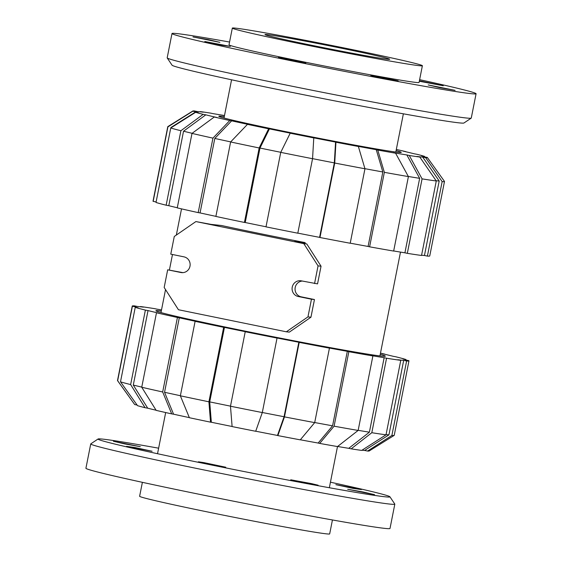 <?xml version="1.0" encoding="UTF-8"?>
<svg xmlns="http://www.w3.org/2000/svg" width="562" height="562" viewBox="0 0 562 562"><rect width="100%" height="100%" fill="white"/><g stroke="black" fill="none" stroke-linecap="round" stroke-linejoin="round"><path stroke-width="0.84" d="M158.625 448.188A148.797 3.491 11.2 0 0 98.076 438.992L90.791 443.861A155 3.639 11.2 0 0 90.735 443.938A155 3.639 11.2 0 0 202.896 469.727A155 3.639 11.2 0 0 394.819 504.149A155 3.639 11.2 0 0 394.798 504.058L389.916 496.773A148.797 3.491 11.2 0 0 330.435 482.203M98.076 438.992A148.797 3.491 11.2 0 0 205.692 463.819A148.797 3.491 11.2 0 0 389.916 496.773M90.735 443.938L85.916 468.258A155 3.639 11.2 0 0 198.077 494.047A155 3.639 11.2 0 0 390.007 528.47L394.819 504.149M113.398 441.254L140.289 446.664L124.764 443.924L113.398 441.254M126.548 446.361L134.936 447.535L152.105 451.258L126.548 446.361M208.481 464.121L198.393 461.802L203.788 462.603L225.755 467.219L208.481 464.121M311.215 484.135L290.737 479.786L311.306 483.573L318.099 485.203L311.215 484.135M374.566 494.672L347.674 489.256L363.2 492.003L374.566 494.672M361.415 489.565L353.027 488.392L335.858 484.669L361.415 489.565M332.437 519.962L329.676 533.9A96.875 2.269 -168.8 0 1 209.724 512.389A96.875 2.269 -168.8 0 1 139.622 496.267L142.383 482.329M419.617 79.671A155 3.639 -168.8 0 1 476.084 93.742L471.265 118.062A155 3.639 -168.8 0 1 471.209 118.139A155 3.639 -168.8 0 1 279.342 83.64A155 3.639 -168.8 0 1 167.202 57.942A155 3.639 -168.8 0 1 167.181 57.851L171.993 33.53A155 3.639 -168.8 0 1 229.563 42.038M471.209 118.139L463.924 123.008A148.797 3.491 -168.8 0 1 279.728 89.892A148.797 3.491 -168.8 0 1 172.084 65.227L167.202 57.942M476.084 93.742A155 3.639 -168.8 0 1 284.154 59.319A155 3.639 -168.8 0 1 171.993 33.53M419.392 80.809L443.285 85.761L419.308 81.237M428.209 84.939L455.101 90.349L439.575 87.609L428.209 84.939M377.678 76.537L398.163 80.879L377.587 77.092L370.794 75.463L377.678 76.537M295.724 60.57L305.819 62.895L300.417 62.087L278.45 57.472L295.724 60.57M230.357 46.407L221.969 45.234L204.793 41.511L230.357 46.407M219.868 42.333L192.977 36.923L208.502 39.663L219.868 42.333M302.426 44.215A96.875 2.269 11.2 0 0 422.378 65.733A96.875 2.269 11.2 0 0 352.276 49.611A96.875 2.269 11.2 0 0 232.324 28.1A96.875 2.269 11.2 0 0 302.426 44.215M422.378 65.733L419.069 82.452A96.875 2.269 -168.8 0 1 299.11 60.942A96.875 2.269 -168.8 0 1 229.008 44.819L232.324 28.1M343.705 48.683A63.548 1.489 -168.8 0 1 389.691 59.256A63.548 1.489 -168.8 0 1 310.997 45.15A63.548 1.489 -168.8 0 1 265.011 34.57A63.548 1.489 -168.8 0 1 343.705 48.683M161.301 310.962A116.945 2.74 11.2 0 0 155.899 310.723A116.945 2.74 11.2 0 0 240.522 330.182A116.945 2.74 11.2 0 0 385.335 356.153A116.945 2.74 11.2 0 0 380.249 354.313M232.106 426.495A116.482 2.733 11.2 0 1 221.983 424.436A116.482 2.733 11.2 0 1 211.34 422.252L209.71 401.886L224.456 327.407A137.95 3.239 11.2 0 0 235.12 329.599A137.95 3.239 11.2 0 0 246.023 331.819L245.229 331.735L230.476 406.214L232.113 426.572A119.58 2.803 11.2 0 0 255.696 431.279L262.292 412.564L277.038 338.078L276.652 337.931A137.95 3.239 11.2 0 0 298.822 342.251L284.07 416.73L277.473 435.445A116.482 2.733 11.2 0 1 255.717 431.209M209.71 401.886A137.95 3.239 11.2 0 0 220.374 404.078A137.95 3.239 11.2 0 0 230.49 406.143M386.066 434.588A137.95 3.239 11.2 0 0 388.939 434.855L364.619 450.443A116.482 2.733 11.2 0 1 362.019 450.211M358.163 430.323A137.95 3.239 11.2 0 0 369.396 432.185L348.756 448.321A116.482 2.733 11.2 0 1 337.622 446.481M156.074 410.225A116.482 2.733 11.2 0 1 147.722 408.195L133.285 385.061A137.95 3.239 11.2 0 0 141.764 387.113M314.706 422.54A137.95 3.239 11.2 0 0 332.571 425.82L318.155 443.053A116.482 2.733 11.2 0 1 300.333 439.779M189.338 417.622A116.482 2.733 11.2 0 1 173.567 414.194L164.547 392.283A137.95 3.239 11.2 0 0 180.381 395.718M262.306 412.494A137.95 3.239 11.2 0 0 284.07 416.73M298.822 342.251L299.209 342.399L284.463 416.878A141.048 3.309 11.2 0 0 314.692 422.617L329.437 348.138L327.927 347.773A137.95 3.239 11.2 0 0 347.323 351.334L348.84 351.7L334.088 426.186L319.673 443.418A119.58 2.803 11.2 0 0 337.502 446.565L358.142 430.436L372.887 355.95L370.477 355.43A137.95 3.239 11.2 0 0 384.148 357.699L386.558 358.226L371.812 432.705L351.173 448.841A119.58 2.803 11.2 0 0 361.703 450.408L386.017 434.819L400.769 360.34L397.819 359.736A137.95 3.239 11.2 0 0 403.685 360.375L406.628 360.973A141.048 3.309 11.2 0 0 408.974 360.839A141.048 3.309 11.2 0 0 408.827 360.635L405.806 360.045A137.95 3.239 11.2 0 0 402.968 358.942L405.989 359.532A141.048 3.309 11.2 0 0 395.852 356.793L393.203 356.301A137.95 3.239 11.2 0 0 382.097 353.631L384.717 354.25M161.512 309.901A137.95 3.239 11.2 0 0 157.086 309.177L154.676 308.657A141.048 3.309 11.2 0 0 140.465 306.543L143.408 307.14A137.95 3.239 11.2 0 0 137.55 306.508L134.606 305.904A141.048 3.309 11.2 0 0 132.253 306.044A141.048 3.309 11.2 0 0 132.4 306.248L135.428 306.838A137.95 3.239 11.2 0 0 138.266 307.941L135.238 307.351L120.493 381.83L137.55 405.673A119.58 2.803 11.2 0 0 145.066 407.71L130.637 384.577L145.382 310.091L148.031 310.582A137.95 3.239 11.2 0 0 159.137 313.252L156.489 312.76A141.048 3.309 11.2 0 0 177.423 317.495L179.292 317.804A137.95 3.239 11.2 0 0 196.974 321.633L195.105 321.323L180.36 395.803L189.38 417.721A119.58 2.803 11.2 0 0 210.539 422.16L208.909 401.802L223.655 327.323L224.456 327.407M403.685 360.375L388.939 434.855M135.323 307.365L135.428 306.838M384.148 357.699L369.396 432.185M133.285 385.061L148.031 310.582M347.323 351.334L332.571 425.82M164.547 392.283L179.292 317.804M132.253 306.044L117.507 380.523A141.048 3.309 11.2 0 0 117.535 380.614L134.676 404.535A119.58 2.803 11.2 0 0 134.711 404.57L117.655 380.727L132.4 306.248M137.093 405.033L134.711 404.57M135.238 307.351A141.048 3.309 11.2 0 0 145.382 310.091M120.493 381.83A141.048 3.309 11.2 0 0 130.637 384.577M147.722 408.195L145.066 407.71M173.567 414.194L171.698 413.885L162.678 391.974L177.423 317.495M156.489 312.76L141.736 387.246A141.048 3.309 11.2 0 0 162.678 391.974M141.736 387.246L156.173 410.379A119.58 2.803 11.2 0 0 171.698 413.885M180.36 395.803A141.048 3.309 11.2 0 0 208.909 401.802M195.105 321.323A141.048 3.309 11.2 0 0 223.655 327.323M211.34 422.252L210.539 422.16M284.463 416.878L277.867 435.599L277.473 435.445M299.209 342.399A141.048 3.309 11.2 0 0 329.437 348.138M277.867 435.599A119.58 2.803 11.2 0 0 300.277 439.849L314.692 422.617M319.673 443.418L318.155 443.053M334.088 426.186A141.048 3.309 11.2 0 0 358.142 430.436M348.84 351.7A141.048 3.309 11.2 0 0 372.887 355.95M386.558 358.226A141.048 3.309 11.2 0 0 400.769 360.34M371.812 432.705A141.048 3.309 11.2 0 0 386.017 434.819M351.173 448.841L348.756 448.321M406.628 360.973L391.883 435.459L367.569 451.047L364.619 450.443M391.883 435.459A141.048 3.309 11.2 0 0 394.173 435.388A141.048 3.309 11.2 0 0 394.229 435.318L408.974 360.839M367.569 451.047A119.58 2.803 11.2 0 0 369.206 450.97L394.173 435.388M405.989 359.532L405.89 360.059M384.745 354.116A141.048 3.309 11.2 0 0 380.481 353.133M230.476 406.214A141.048 3.309 11.2 0 0 262.292 412.564M245.229 331.735A141.048 3.309 11.2 0 0 277.038 338.078M266.009 226.774A137.95 3.239 -168.8 0 1 255.886 224.716A137.95 3.239 -168.8 0 1 245.222 222.524L259.974 148.045L269.43 128.881A116.482 2.733 -168.8 0 0 280.073 131.072A116.482 2.733 -168.8 0 0 290.997 133.292L290.196 133.208L280.74 152.365L265.995 226.851A141.048 3.309 -168.8 0 0 297.804 233.202L312.549 158.716L313.779 137.915L313.392 137.767A116.482 2.733 -168.8 0 0 335.563 142.081L334.334 162.889A137.95 3.239 -168.8 0 1 312.556 158.646M280.775 152.302A137.95 3.239 -168.8 0 1 270.638 150.237A137.95 3.239 -168.8 0 1 259.974 148.045M396.091 150.609A92.997 2.185 -168.8 0 1 401.268 152.379A92.997 2.185 -168.8 0 1 286.114 131.726A92.997 2.185 -168.8 0 1 218.815 116.257A92.997 2.185 -168.8 0 1 224.28 116.587M396.322 149.457A119.58 2.803 -168.8 0 1 405.827 151.621L403.179 151.136A116.482 2.733 -168.8 0 1 414.278 153.805L416.934 154.29A119.58 2.803 -168.8 0 1 424.451 156.327L424.907 156.967M424.451 156.327L421.423 155.737A116.482 2.733 -168.8 0 1 424.261 156.84L427.289 157.43A119.58 2.803 -168.8 0 1 427.324 157.465A119.58 2.803 -168.8 0 1 425.659 157.683L442.146 181.61L427.394 256.096L424.451 255.492A137.95 3.239 -168.8 0 1 421.577 255.225M199.981 111.789L200.297 111.592A119.58 2.803 -168.8 0 1 210.827 113.159L213.244 113.679A116.482 2.733 -168.8 0 1 224.491 115.54M419.793 157.044A119.58 2.803 -168.8 0 1 409.262 155.477L422.076 178.864L407.324 253.343A141.048 3.309 -168.8 0 0 421.535 255.457L436.281 180.978L419.793 157.044L416.842 156.44A116.482 2.733 -168.8 0 0 422.708 157.079L439.196 181.013A137.95 3.239 -168.8 0 1 436.098 180.718M156.11 201.941L153.173 201.365L167.919 126.886L192.801 111.206A119.58 2.803 -168.8 0 1 192.794 111.03A119.58 2.803 -168.8 0 1 194.431 110.953L197.381 111.557A116.482 2.733 -168.8 0 1 203.24 112.189L200.297 111.592M408.405 176.587A141.048 3.309 -168.8 0 1 384.352 172.337L369.606 246.823A141.048 3.309 -168.8 0 0 393.653 251.066L408.405 176.587L395.592 153.201L393.175 152.681A116.482 2.733 -168.8 0 0 406.846 154.95L419.659 178.337A137.95 3.239 -168.8 0 1 408.335 176.468M171.27 127.658A137.95 3.239 -168.8 0 1 170.946 127.476L195.829 111.796A116.482 2.733 -168.8 0 0 198.667 112.899L195.639 112.309L170.757 127.988L156.011 202.468A141.048 3.309 -168.8 0 0 166.148 205.207L180.894 130.728L203.156 114.346L205.804 114.831L183.542 131.213A137.95 3.239 -168.8 0 0 192.141 133.299M335.563 142.081L335.95 142.235L334.72 163.036L319.975 237.515A141.048 3.309 -168.8 0 0 350.21 243.255L364.956 168.769L358.366 146.485L356.849 146.12A116.482 2.733 -168.8 0 0 376.245 149.689L382.834 171.972A137.95 3.239 -168.8 0 1 364.928 168.684M215.892 216.356A137.95 3.239 -168.8 0 1 200.058 212.921L198.196 212.612L212.942 138.133L229.781 120.521A119.58 2.803 -168.8 0 1 214.263 117.015L216.911 117.5A116.482 2.733 -168.8 0 1 205.804 114.831M245.222 222.524L244.428 222.44L259.173 147.961L268.629 128.796A119.58 2.803 -168.8 0 1 247.463 124.35L249.331 124.666A116.482 2.733 -168.8 0 1 231.649 120.83L214.803 138.442A137.95 3.239 -168.8 0 0 230.694 141.891M439.196 181.013L424.451 255.492M419.659 178.337L404.914 252.823A137.95 3.239 -168.8 0 1 393.674 250.961M170.855 127.925L170.946 127.476M382.834 171.972L368.089 246.458A137.95 3.239 -168.8 0 1 350.224 243.17M177.283 207.75A137.95 3.239 -168.8 0 1 168.797 205.699L183.542 131.213M334.334 162.889L319.588 237.368A137.95 3.239 -168.8 0 1 297.818 233.125M200.058 212.921L214.803 138.442M422.708 157.079L425.659 157.683M427.324 157.465L444.465 181.386A141.048 3.309 -168.8 0 1 444.493 181.477L429.747 255.956A141.048 3.309 -168.8 0 1 427.394 256.096M444.493 181.477A141.048 3.309 -168.8 0 1 442.146 181.61M436.281 180.978A141.048 3.309 -168.8 0 1 422.076 178.864M407.324 253.343L404.914 252.823M406.846 154.95L409.262 155.477M395.592 153.201A119.58 2.803 -168.8 0 1 377.762 150.054L384.352 172.337M369.606 246.823L368.089 246.458M376.245 149.689L377.762 150.054M319.975 237.515L319.588 237.368M364.956 168.769A141.048 3.309 -168.8 0 1 334.72 163.036M358.366 146.485A119.58 2.803 -168.8 0 1 335.95 142.235M312.549 158.716A141.048 3.309 -168.8 0 1 280.74 152.365M313.779 137.915A119.58 2.803 -168.8 0 1 290.196 133.208M229.781 120.521L231.649 120.83M212.942 138.133A141.048 3.309 -168.8 0 1 192 133.398L177.255 207.884A141.048 3.309 -168.8 0 0 198.196 212.612M214.263 117.015L192 133.398M168.797 205.699L166.148 205.207M180.894 130.728A141.048 3.309 -168.8 0 1 170.757 127.988M203.156 114.346A119.58 2.803 -168.8 0 1 195.639 112.309M153.173 201.365A141.048 3.309 -168.8 0 1 153.026 201.161L167.771 126.682A141.048 3.309 -168.8 0 1 167.827 126.612L192.794 111.03M192.801 111.206L195.829 111.796M268.629 128.796L269.43 128.881M247.463 124.35L230.624 141.961L215.878 216.44A141.048 3.309 -168.8 0 0 244.428 222.44M259.173 147.961A141.048 3.309 -168.8 0 1 230.624 141.961M304.983 243.592L305.173 242.615A111.599 2.62 -168.8 0 1 261.014 233.813A111.599 2.62 -168.8 0 1 221.54 225.517L211.024 224.371L195.892 221.569L174.269 236.483L170.771 254.15L183.978 256.855A7.98 7.713 96.2 0 1 190.047 265.868A7.98 7.713 96.2 0 1 180.88 272.507L167.673 269.809L182.924 272.64M305.173 242.615L294.65 241.477L306.796 243.964L303.803 243.641L195.892 221.569M167.673 269.809L164.174 287.477L178.435 309.732L286.346 331.798L307.962 316.884L311.46 299.216L298.253 296.518A7.98 7.713 96.2 0 1 292.184 287.498A7.98 7.713 96.2 0 1 301.358 280.86L317.551 283.88L321.05 266.212L306.796 243.964M286.346 331.798L289.339 332.121L310.955 317.207L314.453 299.539L301.246 296.841A7.98 7.713 96.2 0 1 302.3 281.049M307.962 316.884L310.955 317.207M311.46 299.216L314.453 299.539M314.558 283.557L318.057 265.889L321.05 266.212M318.057 265.889L303.803 243.641M180.88 272.507L182.271 272.661M298.253 296.518L301.246 296.841M337.488 446.565L329.339 487.739M165.678 412.543L157.529 453.724M223.999 118.027L231.565 79.797M395.81 152.049L403.376 113.812M181.519 208.867L176.335 235.064M172.485 254.502L169.415 269.999M165.53 289.599L160.985 312.57M400.488 252.099L379.926 355.922"/></g></svg>

